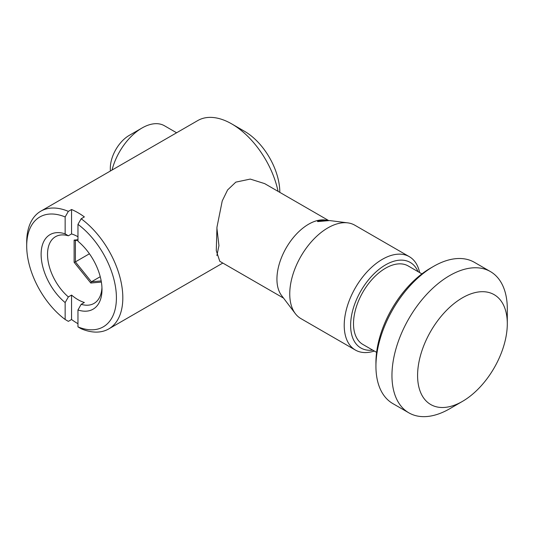 <?xml version="1.0" encoding="UTF-8"?>
<svg xmlns="http://www.w3.org/2000/svg" width="534" height="534" viewBox="0 0 534 534"><rect width="100%" height="100%" fill="white"/><g stroke="black" fill="none" stroke-linecap="round" stroke-linejoin="round"><path stroke-width="0.8" d="M219.794 261.306L216.277 250.693L216.964 227.177L222.237 200.924L227.604 189.937L235.821 182.134L250.259 179.084L264.65 183.609L328.457 220.449M278.074 191.359A67.965 39.242 -120 0 0 231.756 123.921L231.756 123.921A67.965 39.242 -120 0 0 197.774 120.557L40.778 211.197A67.965 39.242 60 0 1 68.352 211.364L71.556 209.508L71.556 233.945L68.352 235.794A38.515 22.234 60 0 0 55.503 236.702A38.515 22.234 60 0 0 48.541 263.429A38.515 22.234 60 0 0 68.352 296.924L71.556 295.075L71.556 319.512A67.965 39.242 -120 0 0 77.964 323.704M222.825 263.055L108.742 328.924A67.965 39.242 60 0 0 120.29 278.581A67.965 39.242 60 0 0 81.168 218.76L84.372 216.911A67.965 39.242 -120 0 0 77.964 212.712A67.965 39.242 -120 0 0 71.556 209.508M108.742 328.924A67.965 39.242 60 0 1 81.168 328.757L77.964 326.875L77.964 309.967L81.168 304.327A38.515 22.234 60 0 0 94.017 303.412A38.515 22.234 60 0 0 101.947 287.559M279.816 192.367A49.842 28.776 -120 0 0 244.572 131.324L231.756 123.921L244.572 131.324M81.168 304.327L84.372 302.478A38.515 22.234 60 0 1 77.964 299.661A38.515 22.234 60 0 1 71.556 295.075M71.556 233.945A38.515 22.234 60 0 1 77.964 236.762M71.556 319.512L68.352 321.361L65.148 319.472A63.439 36.626 60 0 1 26.7 246.014A63.439 36.626 60 0 1 65.148 216.944L68.352 211.364M26.7 246.014L26.7 242.316A67.965 39.242 60 0 1 40.778 211.197M65.148 216.944L65.148 233.852A43.047 24.851 -120 0 0 41.118 254.338A43.047 24.851 -120 0 0 65.148 302.571L65.148 319.472M81.168 218.76L77.964 224.347A63.439 36.626 60 0 1 116.412 297.805A63.439 36.626 60 0 1 77.964 326.875M65.148 233.852L68.352 235.794M68.352 296.924L65.148 302.571M77.964 224.347L77.964 241.248A43.047 24.851 60 0 1 101.994 289.481A43.047 24.851 60 0 1 77.964 309.967M216.884 227.951L218.94 245.64L216.884 255.559M110.324 171.047L110.324 168.137A26.733 15.433 120 0 1 129.228 135.396L142.044 127.993A44.856 25.899 120 0 0 112.04 170.052M374.301 351.038A53.921 31.132 -60 0 1 355.384 350.05L300.916 318.604A53.921 31.132 -60 0 1 295.322 313.625L281.572 295.516A44.856 25.899 -60 0 1 280.997 258.843A44.856 25.899 -60 0 1 308.652 224.187A44.856 25.899 -60 0 1 325.159 220.008L326.541 220.182L317.41 220.983L317.677 221.59L329.585 220.562L347.721 222.858A53.921 31.132 -60 0 1 354.836 225.214L409.304 256.66A53.921 31.132 -60 0 1 419.617 272.554M295.322 313.625A53.921 31.132 -60 0 1 294.635 269.55A53.921 31.132 -60 0 1 327.876 227.884A53.921 31.132 -60 0 1 347.721 222.858M355.384 350.05A53.921 31.132 -60 0 1 347.12 306.843A53.921 31.132 -60 0 1 382.344 259.33A53.921 31.132 -60 0 1 409.304 256.66M372.719 350.124A49.388 28.516 -60 0 1 351.239 317.476A49.388 28.516 -60 0 1 385.548 264.877A49.388 28.516 -60 0 1 418.029 271.639M376.603 352.36L362.893 344.45A45.31 26.159 -60 0 1 355.944 308.138A45.31 26.159 -60 0 1 385.548 268.208A45.31 26.159 -60 0 1 408.203 265.965L421.913 273.882M449.628 408.797L462.444 401.394L449.628 408.797A81.562 47.092 -60 0 1 408.85 412.835L392.83 403.591A81.562 47.092 -60 0 1 375.936 366.251L375.936 362.553A77.029 44.476 -60 0 1 430.404 268.208L433.608 266.359A81.562 47.092 -60 0 1 474.386 262.321L490.406 271.572A81.562 47.092 -60 0 1 507.3 308.906L507.3 323.704A63.439 36.626 -60 0 1 462.444 401.394A63.439 36.626 -60 0 1 417.588 375.502A63.439 36.626 -60 0 1 462.444 297.805A63.439 36.626 -60 0 1 507.3 323.704M375.936 366.251A81.562 47.092 -60 0 1 433.608 266.359L430.404 268.208M408.85 412.835A81.562 47.092 -60 0 1 396.348 347.48A81.562 47.092 -60 0 1 449.628 275.611A81.562 47.092 -60 0 1 490.406 271.572M327.963 220.415L326.541 220.182M176.607 132.779L164.472 125.77A44.856 25.899 120 0 0 142.044 127.993L129.228 135.396M101.373 282.079L90.78 283.027L74.119 262.301L74.119 240.086L77.964 239.739M74.119 262.301L75.401 261.874L75.401 240.514L74.119 240.086M90.78 283.027L91.421 281.798L75.401 261.874L89.425 253.777M101.18 280.931L91.421 281.798L100.238 276.712M75.401 240.514L77.964 240.28M219.788 261.306L283.541 298.112"/></g></svg>
